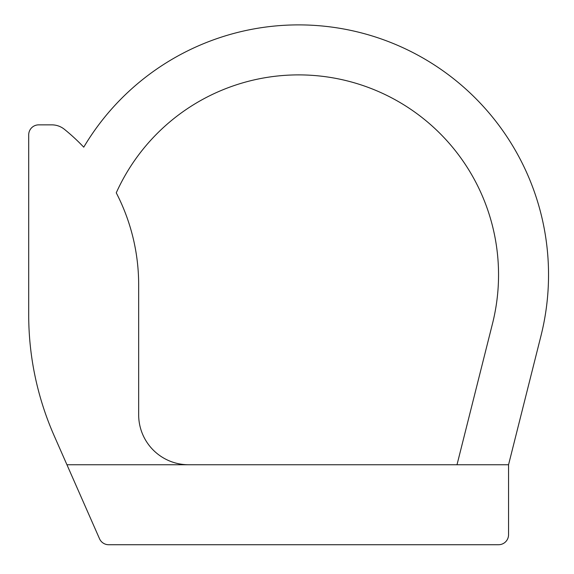 <?xml version="1.0" encoding="UTF-8"?>
<svg xmlns="http://www.w3.org/2000/svg" width="574" height="574" viewBox="0 0 574 574"><rect width="100%" height="100%" fill="white"/><g stroke="black" fill="none" stroke-linecap="round" stroke-linejoin="round"><path stroke-width="0.86" d="M508.55 464.753L66.943 464.753L54.128 435.652A299.901 299.901 0 0 1 28.7 314.803L28.7 134.861A9.995 9.995 0 0 1 38.695 124.859L51.832 124.859A19.997 19.997 0 0 1 64.396 129.301A199.939 199.939 0 0 1 83.747 147.174A249.92 249.92 0 0 1 540.988 335.768L508.55 464.753L508.55 534.731A9.995 9.995 0 0 1 498.548 544.726L108.673 544.726A9.995 9.995 0 0 1 99.524 538.756L66.943 464.753M457.004 464.753L492.514 323.578A199.939 199.939 0 0 0 116.257 192.835A199.939 199.939 0 0 1 138.664 284.812L138.664 414.765A49.981 49.981 0 0 0 188.652 464.753"/></g></svg>
